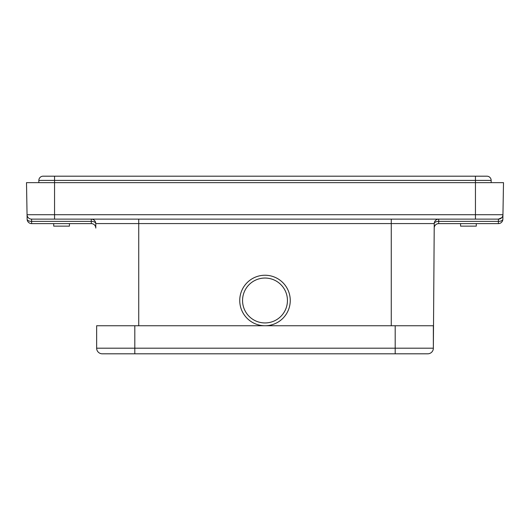 <?xml version="1.0" encoding="UTF-8"?>
<svg xmlns="http://www.w3.org/2000/svg" width="530" height="530" viewBox="0 0 530 530"><rect width="100%" height="100%" fill="white"/><g stroke="black" fill="none" stroke-linecap="round" stroke-linejoin="round"><path stroke-width="0.79" d="M38.849 182.645L38.849 180.405A4.207 4.207 0 0 1 43.056 176.192L486.944 176.192A4.207 4.207 0 0 1 491.151 180.405L491.151 182.645M54.557 176.192L54.557 180.405L475.443 180.405L475.443 176.192L486.944 176.192A4.207 4.207 0 0 1 491.151 180.405L475.443 180.405L475.443 182.645L503.5 182.645L502.943 214.71A4.492 4.492 1 0 1 498.452 219.122L438.734 219.122L438.694 223.614L498.372 223.614A4.492 4.492 0 0 0 502.864 219.201A4.492 4.492 0 0 1 498.372 223.614L498.372 221.368A4.492 2.246 1 0 0 502.864 219.201L502.943 214.677M434.242 223.72L434.242 223.574A4.492 2.246 -179.5 0 1 438.734 221.368L498.372 221.368L498.452 219.122A4.492 4.492 0 0 0 502.943 214.71A4.492 4.492 1 0 1 498.452 219.122A4.492 4.492 0 0 0 502.943 214.71L475.443 214.71L475.443 219.122L31.548 219.122L54.557 219.122L54.557 214.71L27.056 214.71L27.136 219.201A4.492 2.246 -1 0 0 31.628 221.368L31.548 219.122A4.492 4.492 0 0 1 27.056 214.71L26.5 182.645L475.443 182.645L475.443 214.71L54.557 214.71L54.557 180.405L38.849 180.405A4.207 4.207 0 0 1 43.056 176.192M95.758 223.72L95.758 223.574A4.492 4.492 0 0 0 91.266 219.122L31.548 219.122A4.492 4.492 0 0 1 27.056 214.71M434.209 227.45L433.354 348.197L433.354 325.745L96.645 325.745L96.645 348.197L96.645 325.745L96.645 348.197L395.194 348.197L395.194 325.745M95.791 227.45L95.758 223.574A4.492 4.492 0 0 0 91.266 219.122L91.266 221.368A4.492 2.246 179.5 0 1 95.758 223.574L434.242 223.574L433.354 348.197A5.611 5.611 0 0 1 427.743 353.808A5.611 5.611 0 0 0 433.354 348.197L395.194 348.197L395.194 353.808L102.257 353.808A5.611 5.611 0 0 1 96.645 348.197A5.611 5.611 0 0 0 102.257 353.808L134.805 353.808L102.257 353.808M434.242 223.945L434.229 225.382M434.216 226.847L434.216 227.244M95.771 225.654L95.784 226.847L95.771 225.654M95.791 227.734L95.784 227.006M73.922 223.614L91.306 223.614A4.492 4.492 -0.5 0 1 95.797 228.066L95.791 227.86M95.778 226.343L95.771 225.091M91.306 223.614L91.266 221.368L91.306 223.614L31.628 223.614A4.492 4.492 0 0 1 27.136 219.201A4.492 4.492 0 0 0 31.628 223.614L49.23 223.614M27.07 215.18L27.11 217.545M434.242 223.574A4.492 4.492 0 0 1 438.734 219.122M53.715 223.614L53.715 226.138L69.43 226.138L69.43 223.614M476.284 223.614L476.284 226.138L460.57 226.138L460.57 223.614M395.194 353.808L427.743 353.808L395.194 353.808M290.255 300.497A25.254 25.254 0 0 1 265.073 325.745A25.254 25.254 0 0 1 239.745 300.497A25.254 25.254 0 0 1 264.927 275.242A25.254 25.254 0 0 1 290.255 300.497A25.254 25.254 0 0 1 265.073 325.745A25.254 25.254 0 0 1 239.745 300.497M138.734 219.122L138.734 325.745M134.805 325.745L134.805 353.808M391.266 219.122L391.266 325.745M434.202 228.066A4.492 4.492 0 0 1 438.694 223.614M31.628 223.614L31.628 221.368L91.266 221.368M95.758 223.574A4.492 4.492 0 0 0 91.266 219.122M486.944 176.192A4.207 4.207 0 0 1 491.151 180.405M427.743 353.808A5.611 5.611 0 0 0 433.354 348.197M287.445 300.497A22.446 22.446 0 0 1 265.066 322.942A22.446 22.446 0 0 1 242.554 300.497A22.446 22.446 0 0 1 264.934 278.045A22.446 22.446 0 0 1 287.445 300.497M498.452 219.122L501.725 217.704M27.136 219.201L27.056 214.677M502.864 219.201L502.91 216.247"/></g></svg>
